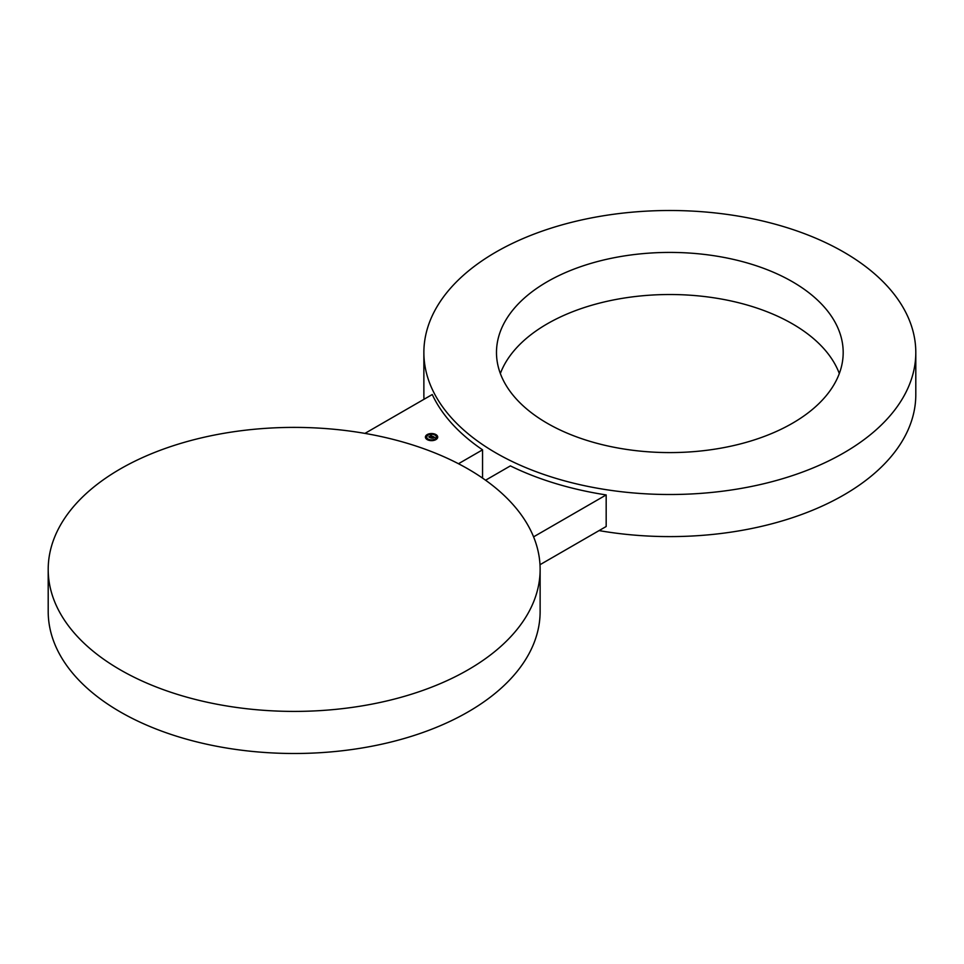 <?xml version="1.0" encoding="UTF-8"?>
<svg xmlns="http://www.w3.org/2000/svg" width="964" height="964" viewBox="0 0 964 964"><rect width="100%" height="100%" fill="white"/><g stroke="black" fill="none" stroke-linecap="round" stroke-linejoin="round"><path stroke-width="1.45" d="M468.082 468.986A245.965 142.009 0 0 0 200.042 438.198A245.965 142.009 0 0 0 48.2 569.399A245.965 142.009 0 0 0 120.247 669.811A245.965 142.009 0 0 0 388.287 700.599A245.965 142.009 0 0 0 540.129 569.399A245.965 142.009 0 0 0 468.082 468.986M48.2 569.399L48.2 611.489A245.965 142.009 0 0 0 120.247 711.902A245.965 142.009 0 0 0 388.287 742.69A245.965 142.009 0 0 0 540.129 611.489L540.129 569.399M539.997 564.711L606.175 526.501L606.175 494.93L533.574 536.852M485.579 480.217L510.39 465.889A245.965 142.009 0 0 0 606.175 494.93M495.918 452.923A245.965 142.009 0 0 0 763.958 483.699A245.965 142.009 0 0 0 915.8 352.511A245.965 142.009 0 0 0 843.753 252.098A245.965 142.009 0 0 0 575.713 221.31A245.965 142.009 0 0 0 423.871 352.511A245.965 142.009 0 0 0 495.918 452.923M599.078 530.598A245.965 142.009 0 0 0 915.8 394.601L915.8 352.511M423.871 352.511L423.871 394.601A245.965 142.009 0 0 0 424.003 399.289M364.922 433.402L432.258 394.517A245.965 142.009 0 0 0 482.554 449.827L482.554 478.108M839.319 373.55A173.351 100.087 0 0 0 836.174 366.428A173.351 100.087 0 0 0 663.461 294.586A173.351 100.087 0 0 0 500.352 373.55M836.174 324.326A173.351 100.087 0 0 0 645.181 253.436A173.351 100.087 0 0 0 496.484 352.511A173.351 100.087 0 0 0 503.497 380.684A173.351 100.087 0 0 0 694.49 451.574A173.351 100.087 0 0 0 843.187 352.511A173.351 100.087 0 0 0 836.174 324.326M458.478 463.732L482.554 449.827M435.909 439.608A6.146 3.555 0 0 0 437.716 437.09A6.146 3.555 0 0 0 433.921 433.812A6.146 3.555 0 0 0 427.209 434.583A6.146 3.555 0 0 0 425.413 437.09A6.146 3.555 0 0 0 429.209 440.379A6.146 3.555 0 0 0 435.909 439.608M437.704 437.21A6.146 3.555 0 0 0 435.776 434.752M435.583 434.656A6.146 3.555 0 0 0 431.86 433.788M431.269 433.788A6.146 3.555 0 0 0 427.546 434.656M427.341 434.752A6.146 3.555 0 0 0 427.209 434.824A6.146 3.555 0 0 0 425.413 437.21M426.727 437.21A4.844 2.796 0 0 0 426.715 437.331A4.844 2.796 0 0 0 427.896 439.162M427.992 439.235A4.844 2.796 0 0 0 431.282 440.126L431.932 440.271L431.294 440.114M431.848 440.126A4.844 2.796 0 0 0 434.993 439.319A4.844 2.796 0 0 0 435.126 439.235M435.222 439.162A4.844 2.796 0 0 0 436.403 437.331A4.844 2.796 0 0 0 436.403 437.21M425.763 437.21L426.377 437.21M436.752 437.21L437.367 437.21M428.137 435.113A4.844 2.796 0 0 0 426.715 437.09A4.844 2.796 0 0 0 429.703 439.68A4.844 2.796 0 0 0 434.993 439.078A4.844 2.796 0 0 0 436.403 437.09A4.844 2.796 0 0 0 433.414 434.511A4.844 2.796 0 0 0 428.137 435.113M431.655 438.162L432.86 437.861L431.655 438.162M432.932 438.21L433.752 437.74L432.932 438.21M434.957 437.584L433.041 436.451L430.571 437.813L432.908 438.126L433.523 436.909L434.957 437.584M431.92 437.307L431.041 438.078M431.884 436.15L429.703 437.451L428.799 436.933L429.763 437.548L431.86 436.138M432.438 436.415L430.571 435.041L431.306 435.656L428.811 436.825L432.438 436.415M431.306 435.656L429.305 436.849M433.053 436.74L432.089 437.379M427.944 435.005L427.305 434.848L427.944 435.005M426.329 437.246L425.69 437.09L426.329 437.246M431.824 434.077L431.185 433.921L431.824 434.077M436.8 436.945L437.427 437.09L436.8 436.945M435.186 434.704L435.824 434.848L435.186 434.704"/></g></svg>

